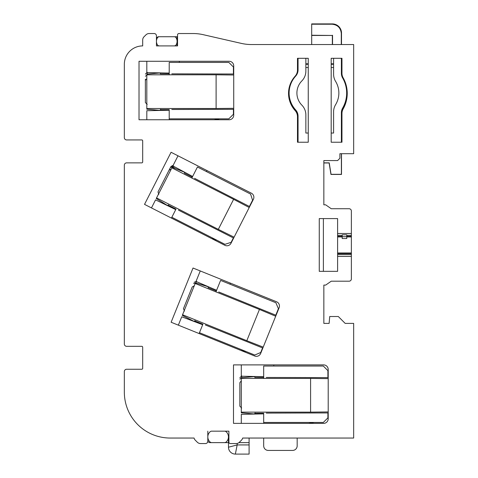 <?xml version="1.0" encoding="UTF-8"?>
<svg xmlns="http://www.w3.org/2000/svg" width="478" height="478" viewBox="0 0 478 478"><rect width="100%" height="100%" fill="white"/><g stroke="black" fill="none" stroke-linecap="round" stroke-linejoin="round"><path stroke-width="0.72" d="M174.177 45.912A2.294 2.294 0 0 0 176.161 44.771A6.877 6.877 0 0 0 176.161 37.887A2.294 2.294 0 0 0 174.177 36.74L177.087 36.74L177.087 45.912L177.541 45.912L177.541 34.906A1.374 1.374 0 0 1 178.921 33.532L193.004 33.532A45.864 45.864 0 0 1 203.228 34.685L241.294 43.384A45.864 45.864 0 0 0 251.512 44.538L353.66 44.538L353.66 153.695L339.9 153.695L339.9 158.278L337.605 160.572L323.845 160.572L323.845 204.829L323.845 162.968L329.121 162.968L330.955 174.434L341.507 174.434L341.507 153.695L341.961 153.695M195.257 440.166L197.294 442.21L195.257 440.166A4.589 4.589 0 0 1 194.056 438.045L170.204 438.045A45.864 45.864 0 0 1 124.34 392.187L124.34 371.543A2.294 2.294 0 0 1 126.634 369.255L141.769 369.255A0.92 0.92 0 0 0 142.689 368.335L142.689 347.237A0.92 0.92 0 0 0 141.769 346.323L126.634 346.323A2.294 2.294 0 0 1 124.34 344.029L124.34 165.161A2.294 2.294 0 0 1 126.634 162.867L141.769 162.867A0.92 0.92 0 0 0 142.689 161.946L142.689 140.855A0.92 0.92 0 0 0 141.769 139.935L126.634 139.935A2.294 2.294 0 0 1 124.34 137.64L124.34 64.261A18.343 18.343 0 0 1 142.689 45.912L142.689 40.015A4.589 4.589 0 0 1 144.027 36.776L145.927 34.876A4.589 4.589 0 0 1 149.172 33.532L154.155 33.532A2.294 2.294 0 0 1 156.443 35.826L156.443 45.912L177.541 45.912L177.541 34.906M200.539 443.554L205.522 443.554L200.539 443.554A4.589 4.589 0 0 1 197.294 442.21M207.811 438.045L207.811 441.26A2.294 2.294 0 0 1 205.522 443.554M263.689 376.688L241.294 376.216L241.294 364.893L233.497 364.893L233.497 423.371L233.497 364.893L323.618 364.893A4.589 4.589 0 0 1 328.207 369.482L328.207 418.788A4.589 4.589 0 0 1 323.618 423.371L233.497 423.371L241.294 423.371L241.294 414.342L263.689 413.87M202.678 324.741L181.736 316.789L178.354 325.165L171.124 322.244L193.028 268.027L171.124 322.244L254.684 356.002A4.589 4.589 0 0 0 260.653 353.469L275.698 316.233L259.44 309.451L246.809 340.706L263.217 347.118M275.698 316.233L279.122 307.754A4.589 4.589 0 0 0 276.589 301.785L193.028 268.027L200.258 270.942L196.016 281.44L216.606 290.271M175.737 209.615L155.565 199.87L151.466 207.912L144.523 204.375L171.07 152.273L144.523 204.375L224.821 245.286A4.589 4.589 0 0 0 230.988 243.284L249.223 207.5L233.617 199.326L218.315 229.362L234.101 237.178M249.223 207.5L253.37 199.356A4.589 4.589 0 0 0 251.368 193.184L171.07 152.273L178.013 155.81L172.875 165.896L192.616 176.49M169.212 73.074L146.812 72.602L146.812 61.28L139.02 61.28L229.141 61.28A4.589 4.589 0 0 1 233.724 65.862L233.724 115.168A4.589 4.589 0 0 1 229.141 119.757L139.02 119.757L139.02 61.28L139.02 119.757L146.812 119.757L146.812 110.723L146.812 119.757M328.434 271.337L337.605 271.337L319.262 271.337L319.262 218.589L337.605 218.589L323.391 218.589L323.391 271.337L323.845 271.337M323.845 204.829L325.679 204.829L331.248 208.731L349.071 208.731A2.294 2.294 0 0 1 351.366 211.025L351.366 236.323L346.777 236.323M238.934 442.634L249.092 442.634L249.092 438.045L263.689 438.045L263.689 445.843A4.589 4.589 0 0 0 268.278 450.431L292.584 450.431A4.589 4.589 0 0 0 297.173 445.843L297.173 442.407M297.173 445.843L297.173 438.045L339.44 438.045M329.121 323.391L323.845 323.391L323.845 285.091L323.845 323.391L329.121 323.391L329.724 316.508L338.293 316.508L345.176 323.391L353.66 323.391L353.66 438.045L242.669 438.045A4.589 4.589 0 0 1 241.468 440.166L239.424 442.21A4.589 4.589 0 0 1 236.186 443.554L230.288 443.554A1.374 1.374 0 0 1 228.908 442.174L228.908 431.168L211.658 431.168A2.294 2.294 0 0 0 210.141 431.742A6.877 6.877 0 0 0 210.141 442.06A2.294 2.294 0 0 0 211.658 442.634L224.606 442.634A2.294 2.294 0 0 0 226.124 442.06A6.877 6.877 0 0 0 226.124 431.742A2.294 2.294 0 0 0 224.606 431.168L228.908 431.168M146.812 61.28L146.812 72.327M351.366 271.337L351.366 278.901A2.294 2.294 0 0 1 349.071 281.195L331.248 281.195L325.679 285.091L323.845 285.091M343.15 77.824A31.644 31.644 0 0 1 343.15 108.942A9.172 9.172 0 0 0 341.961 113.453L341.961 142.229L331.188 142.229L331.188 58.298L341.961 58.298L341.961 73.313A9.172 9.172 0 0 0 343.15 77.824M346.777 236.795L351.366 236.795L351.366 253.131L337.605 253.131L337.605 256.429L351.366 256.429L351.366 278.901M351.366 233.497L337.605 233.497L337.605 253.131M342.194 234.823L346.777 234.823L346.777 236.706L342.194 236.706L342.194 234.823M295.123 76.205A9.172 9.172 0 0 0 297.477 70.069L297.477 58.298L308.256 58.298L308.256 142.229L297.477 142.229L297.477 116.698A9.172 9.172 0 0 0 295.123 110.561A25.687 25.687 0 0 1 295.123 76.205M266.288 377.465L328.207 377.62M328.207 412.938L266.288 413.1M218.727 291.962L276.069 315.301M262.84 348.044L205.373 325.004M194.582 178.354L249.677 206.61M233.646 238.074L178.402 210.105M171.811 73.845L233.724 74.006M233.724 109.319L171.811 109.48M327.902 376.742L328.207 376.742M233.724 110.203L233.419 110.203M156.443 35.826L156.443 41.329M149.172 33.532L154.155 33.532M144.027 36.776L145.927 34.876M142.689 45.912L142.689 40.015M207.811 441.26L207.811 431.168M349.071 281.195L331.248 281.195M337.605 271.337L337.605 256.429M337.605 233.497L337.605 218.589M331.248 208.731L349.071 208.731M241.294 43.384A45.864 45.864 0 0 0 251.512 44.538M178.921 33.532L193.004 33.532M233.419 73.122L233.724 73.122M146.812 110.723L169.212 110.251M328.207 413.823L327.902 413.823M169.212 73.845L160.345 73.845L160.345 73.044L159.198 73.044L146.812 74.126L146.812 74.807L216.11 74.807L216.11 108.518L233.724 108.321M233.724 75.01L216.11 74.807M160.955 109.48L160.345 109.48L160.345 110.287L159.198 110.287L146.812 109.199L146.812 74.807M216.11 108.518L146.812 108.518M192.27 177.177L184.365 173.15L184.729 172.433L183.707 171.913L172.182 167.258L171.871 167.868L233.617 199.326M168.734 205.181L168.184 204.901L167.826 205.618L166.804 205.098L156.258 198.507L171.871 167.868M218.315 229.362L156.569 197.904M216.319 290.988L208.091 287.666L208.396 286.92L207.333 286.489L195.442 282.856L195.191 283.49L259.44 309.451M195.311 320.935L194.743 320.708L194.444 321.449L193.381 321.019L182.303 315.378L195.191 283.49M246.809 340.706L182.56 314.745M255.437 413.1L254.822 413.1L254.822 413.9L253.675 413.9L241.294 412.819L241.294 378.427L310.592 378.427L310.592 412.138L328.207 411.934M263.689 377.465L254.822 377.465L254.822 376.658L253.675 376.658L241.294 377.745L241.294 378.427M310.592 412.138L241.294 412.138M328.207 378.624L310.592 378.427M341.388 58.298L341.388 73.319A9.291 9.291 0 0 0 342.63 77.962A30.15 30.15 0 0 1 342.63 108.088A9.291 9.291 0 0 0 341.388 112.73L341.507 142.229L341.961 142.229L341.961 113.453M342.63 77.962L342.732 77.902A9.172 9.172 0 0 1 341.507 73.319L341.507 58.298L341.961 58.298L341.961 63.801L341.507 63.801M298.057 142.229L298.057 116.16A9.291 9.291 0 0 0 295.637 109.91A25.107 25.107 0 0 1 295.637 76.139A9.291 9.291 0 0 0 298.057 69.89L297.937 58.298L297.477 58.298L297.477 63.801L297.937 63.801M297.477 116.698L297.477 142.229L297.937 142.229L298.057 116.16M305.854 67.535L308.256 67.535L308.256 133.033L305.854 133.033L305.854 114.887A13.88 13.88 0 0 0 301.869 105.154A17.31 17.31 0 0 1 301.869 80.896A13.88 13.88 0 0 0 305.854 71.162L305.854 58.298L308.256 58.298L308.256 63.801L305.854 63.801M333.59 63.801L331.188 63.801L331.188 58.298L333.59 58.298L333.59 74.198A13.88 13.88 0 0 0 335.61 81.409A22.352 22.352 0 0 1 335.61 104.64A13.88 13.88 0 0 0 333.59 111.852L333.59 133.033L331.188 133.033L331.188 67.535L333.59 67.535M351.366 236.795L351.366 236.323M337.605 253.603L351.366 253.603L351.366 253.131M351.366 253.603L351.366 256.429M342.194 236.706L342.194 238.54L346.777 238.54L346.777 236.706M156.443 39.035A2.294 2.294 0 0 1 158.738 36.74L174.177 36.74M159.353 36.74A2.294 2.294 0 0 0 157.37 37.887A6.877 6.877 0 0 0 157.37 44.771A2.294 2.294 0 0 0 159.353 45.912M228.986 442.634L228.454 442.634L228.454 438.045L228.908 438.045M207.811 440.34A2.294 2.294 0 0 0 210.105 442.634L211.658 442.634M228.454 442.634L224.606 442.634M249.092 438.045L242.669 438.045M249.092 442.634L249.092 454.1L235.361 454.1L249.092 454.1M237.172 443.441L237.172 444.928L228.478 447.217A6.877 6.871 0 0 0 235.343 454.088A6.877 6.877 0 0 1 228.478 447.223L228.478 442.634M311.692 44.538L311.692 23.9L332.33 23.9A9.172 9.172 0 0 1 341.507 33.072L341.507 44.538M342.732 77.902A30.269 30.269 0 0 1 342.732 108.148L342.63 108.088M311.913 24.223L332.114 24.223C337.641 24.802 340.7 27.861 341.286 33.394L341.507 33.173C340.922 27.64 337.862 24.581 332.335 24.002L311.692 24.002L311.704 44.538M341.507 112.73A9.172 9.172 0 0 1 342.732 108.148M295.637 109.91L295.547 109.994A9.172 9.172 0 0 1 297.937 116.16M295.547 109.994A25.226 25.226 0 0 1 295.547 76.056L295.637 76.139M297.937 69.89A9.172 9.172 0 0 1 295.547 76.056M332.341 44.538L332.341 35.456L311.704 35.456M311.913 35.247L332.341 35.456M341.388 153.695L341.388 174.315L331.057 174.315L329.223 162.849L323.845 162.849M298.057 69.89L298.057 58.298M341.388 112.73L341.388 142.229M341.286 33.394L341.286 44.538L332.551 44.538L332.551 35.247M327.902 377.62L327.902 370.629L323.313 366.04L263.689 366.04L263.689 378.427M263.689 423.371L263.689 413.279L255.437 413.279M327.902 412.938L327.902 417.868L323.313 422.456L263.689 422.456M268.278 450.431L292.584 450.431M308.639 423.371L314.142 422.456M275.788 315.187L278.411 308.704L275.878 302.735L220.597 280.401L215.954 291.879M199.117 333.554L202.899 324.198L195.245 321.108M262.559 347.93L260.713 352.501L254.744 355.04L199.463 332.706M240.793 350.392L246.236 351.605M249.402 206.466L252.581 200.234L250.574 194.068L197.45 167.001L191.833 178.031M171.423 218.082L176.006 209.089L168.65 205.343M233.372 237.936L231.137 242.328L224.965 244.33L171.841 217.263M211.473 238.486L216.791 240.165M233.419 74.006L233.419 67.01L228.837 62.427L169.212 62.427L169.212 74.807M169.212 119.757L169.212 109.665L160.955 109.665M233.419 109.319L233.419 114.254L228.837 118.837L169.212 118.837M214.156 119.757L219.665 118.837M239.842 388.196L239.842 383.458M241.677 408.009L239.842 406.175L239.842 382.717L240.948 381.283M239.842 396.137L239.842 392.516L239.842 396.137M190.34 291.616L191.965 287.601M184.46 311.059L183.45 308.674L192.228 286.949L193.787 286.035M170.891 166.595L168.029 172.217L170.891 166.595L168.029 172.217L170.891 166.595L168.029 172.217L170.891 166.595L168.029 172.217L170.891 166.595L173.359 165.794M158.379 191.158L169.057 170.204L170.73 169.349M162.574 182.925L164.014 180.092L162.574 182.925M145.366 84.122L145.366 79.205M147.2 104.389L145.366 102.555L145.366 80.358L146.471 79.037M145.366 92.553L145.366 88.43M147.2 74.974L145.366 76.235M195.861 282.982L193.584 283.585M183.45 308.674L185.589 303.381L183.45 308.674M187.209 299.365L188.571 296.002L187.209 299.365M241.856 377.692L239.842 379.102M166.302 175.599L170.497 167.366L172.827 166.846L173.209 166.087M175.103 168.435L172.827 166.846M145.366 102.555L145.366 97.47L145.366 102.555M239.842 406.175L239.842 400.45L239.842 406.175M157.985 191.929L160.847 186.306L157.985 191.929L160.847 186.306L157.985 191.929L158.786 194.397M337.605 236.939L342.194 236.939M346.777 236.939L351.366 236.939M346.777 235.337L351.366 235.337M337.605 235.337L342.194 235.337M342.194 236.323L337.605 236.323M337.605 236.795L342.194 236.795M337.605 252.987L351.366 252.987M273.822 364.893L273.822 366.04M230.42 283.131L229.99 284.195M206.998 170.58L206.478 171.602M179.346 62.427L179.346 61.28M297.477 67.535L297.937 67.535M341.507 67.535L341.961 67.535M341.961 64.291L341.507 64.291M333.59 64.291L331.188 64.291M308.256 64.291L305.854 64.291M297.937 64.291L297.477 64.291M337.605 254.589L351.366 254.589M235.361 454.1L237.172 444.928L249.092 444.928M147.2 74.09L147.2 72.614M195.813 282.964L196.368 281.596M241.677 377.686L241.677 376.228M147.2 72.286L145.366 74.12M196.488 281.297L194.098 282.307M241.677 375.905L239.842 377.74M173 165.651L171.972 165.675"/></g></svg>
